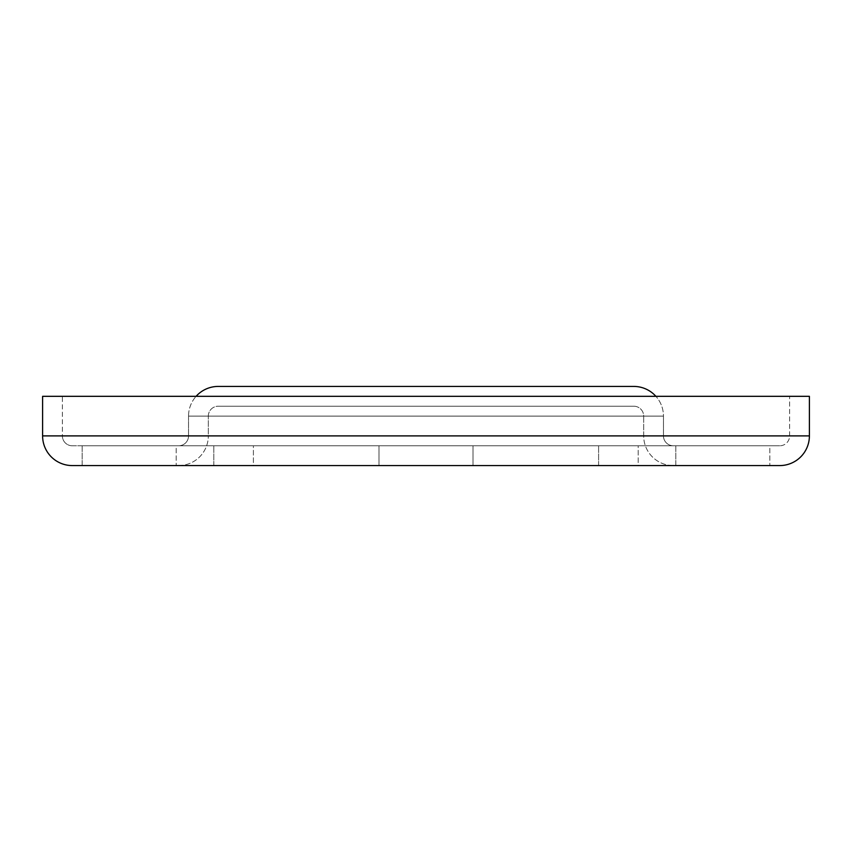 <?xml version="1.0" encoding="UTF-8"?>
<svg xmlns="http://www.w3.org/2000/svg" width="852" height="852" viewBox="0 0 852 852"><rect width="100%" height="100%" fill="white"/><g stroke="black" fill="none" stroke-linecap="round" stroke-linejoin="round"><path stroke-width="0.64" stroke-dasharray="4.26 3.19" d="M598.605 445.788L638.191 445.788L638.191 465.575L598.605 465.575L598.605 445.788L598.605 465.575L638.191 465.575L598.605 465.575L638.191 465.575L638.191 445.788L598.605 445.788M213.809 445.788L253.395 445.788L253.395 465.575L213.809 465.575L213.809 445.788L213.809 465.575L253.395 465.575L213.809 465.575L253.395 465.575L253.395 445.788L213.809 445.788M379.002 445.788L472.998 445.788L472.998 465.575L379.002 465.575L379.002 445.788L472.998 445.788L472.998 465.575L379.002 465.575L379.002 445.788L382.58 445.788L379.002 445.788L379.002 465.575L779.718 465.575L379.002 465.575L472.998 465.575L379.002 465.575L472.998 465.575L472.998 445.788L426 445.788L779.718 445.788L72.282 445.788A9.894 9.894 0 0 1 62.388 435.894L62.388 396.318L789.612 396.318L789.612 435.894L62.388 435.894L789.612 435.894A9.894 9.894 0 0 1 779.718 445.788L379.002 445.788L379.002 465.575L472.998 465.575L472.998 445.788L379.002 445.788M675.828 445.788L769.825 445.788L769.825 465.575L675.828 465.575L675.828 445.788L676.733 445.788L675.828 445.788L675.828 465.575L769.825 465.575L675.828 465.575L769.825 465.575L769.825 445.788L675.828 445.788M82.175 445.788L176.172 445.788L176.172 465.575L82.175 465.575L82.175 445.788L83.081 445.788L82.175 445.788L82.175 465.575L176.172 465.575L82.175 465.575L176.172 465.575L176.172 445.788L82.175 445.788M208.325 416.106A9.894 9.894 0 0 1 218.219 406.212L633.781 406.212A9.894 9.894 0 0 1 643.675 416.106L208.325 416.106L643.675 416.106L643.675 435.894L208.325 435.894L208.325 416.106L208.325 435.894L643.675 435.894A29.682 29.682 0 0 0 673.357 465.575L178.643 465.575A29.682 29.682 0 0 0 208.325 435.894A29.682 29.682 0 0 1 178.643 465.575L673.357 465.575A29.682 29.682 0 0 1 643.675 435.894L208.325 435.894L643.675 435.894L643.675 416.106L208.325 416.106L643.675 416.106A9.894 9.894 0 0 0 633.781 406.212L218.219 406.212A9.894 9.894 0 0 0 208.325 416.106M188.537 435.894A9.894 9.894 0 0 1 178.643 445.788L673.357 445.788A9.894 9.894 0 0 1 663.463 435.894L188.537 435.894L663.463 435.894L663.463 416.106L188.537 416.106L188.537 435.894L188.537 416.106L663.463 416.106A29.682 29.682 0 0 0 655.902 396.318A29.682 29.682 0 0 1 663.463 416.106L188.537 416.106A29.682 29.682 0 0 1 196.098 396.318A29.682 29.682 0 0 0 188.537 416.106L663.463 416.106L663.463 435.894L188.537 435.894L663.463 435.894A9.894 9.894 0 0 0 673.357 445.788L178.643 445.788A9.894 9.894 0 0 0 188.537 435.894M222.212 386.425L632.78 386.425M218.219 386.425L633.781 386.425M72.282 445.788L779.718 445.788A9.894 9.894 0 0 0 789.612 435.894L62.388 435.894A9.894 9.894 0 0 0 72.282 445.788M673.357 445.788L178.643 445.788L673.357 445.788M789.612 435.894L789.612 396.318L62.388 396.318L62.388 435.894L789.612 435.894M42.6 396.318L809.4 396.318L42.6 396.318M789.612 396.318L62.388 396.318L789.612 396.318M809.4 435.894L42.6 435.894L809.4 435.894M633.781 406.212L218.219 406.212L633.781 406.212"/><path stroke-width="1.28" d="M72.282 465.575L779.718 465.575A29.682 29.682 0 0 0 809.4 435.894L42.6 435.894A29.682 29.682 0 0 0 72.282 465.575A29.682 29.682 0 0 1 42.6 435.894L809.4 435.894L809.4 396.318L42.6 396.318L42.6 435.894L42.6 396.318L809.4 396.318L809.4 435.894A29.682 29.682 0 0 1 779.718 465.575L72.282 465.575M633.781 386.425A29.682 29.682 0 0 1 655.902 396.318A29.682 29.682 0 0 0 633.781 386.425L218.219 386.425A29.682 29.682 0 0 0 196.098 396.318A29.682 29.682 0 0 1 218.219 386.425M632.78 386.425L222.212 386.425"/></g></svg>
